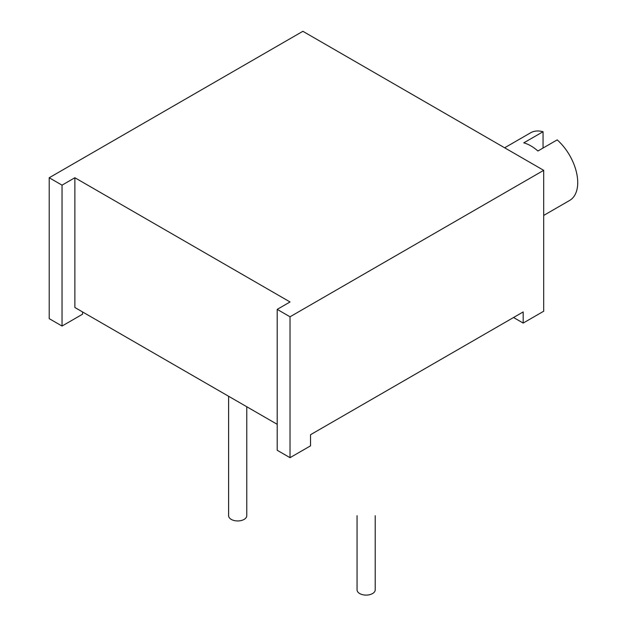 <?xml version="1.0" encoding="UTF-8"?>
<svg xmlns="http://www.w3.org/2000/svg" width="626" height="626" viewBox="0 0 626 626"><rect width="100%" height="100%" fill="white"/><g stroke="black" fill="none" stroke-linecap="round" stroke-linejoin="round"><path stroke-width="0.94" d="M290.026 316.787L543.689 170.335L543.689 311.224L523.179 323.071L523.179 311.944L310.535 434.71L310.535 445.837L290.026 457.676L290.026 316.787L277.201 309.377L290.049 301.967L74.877 177.737L74.877 307.507L277.201 424.318M523.179 323.071L513.547 317.507M277.201 309.377L277.201 450.274L290.026 457.676M82.546 311.936L82.546 314.205L62.037 326.044L49.211 318.642L49.211 177.753L302.874 31.3L543.689 170.335M74.877 177.737L62.037 185.155L62.037 326.044M62.037 185.155L49.211 177.753M504.642 147.791L530.59 132.806A39.055 22.544 60 0 1 543.047 131.726L523.782 142.845A39.055 22.544 60 0 1 530.848 145.866A39.055 22.544 60 0 1 537.914 151.007L557.179 139.88A39.055 22.544 60 0 1 576.773 173.723A39.055 22.544 60 0 1 569.637 200.445L543.689 215.43M543.047 131.726L543.047 148.041M246.769 406.751L246.769 515.707A9.085 5.243 180 0 1 241.166 520.55A9.085 5.243 180 0 1 231.268 519.408A9.085 5.243 180 0 1 228.607 515.707L228.607 396.266M375.209 515.707L375.209 589.856A9.085 5.243 180 0 1 369.598 594.7A9.085 5.243 180 0 1 359.707 593.565A9.085 5.243 180 0 1 357.047 589.856L357.047 515.707"/></g></svg>
